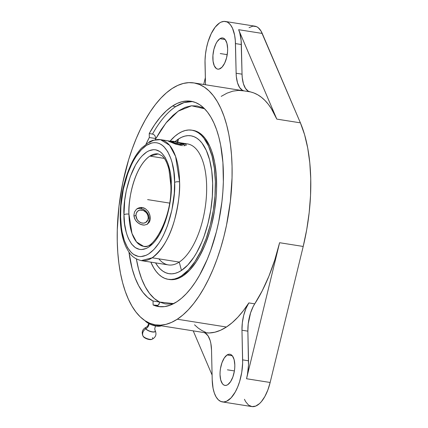 <?xml version="1.0" encoding="UTF-8"?>
<svg xmlns="http://www.w3.org/2000/svg" width="428" height="428" viewBox="0 0 428 428"><rect width="100%" height="100%" fill="white"/><g stroke="black" fill="none" stroke-linecap="round" stroke-linejoin="round"><path stroke-width="0.64" d="M170.836 185.105A3.681 1.214 -1.1 0 1 171.264 184.505C172.473 197.854 166.016 235.277 148.607 247.165C131.171 257.806 123.35 229.617 123.976 215.081L123.97 214.722A3.681 1.214 -1.1 0 1 128.946 214.134L131.99 233.458L136.537 241.97L143.551 246.314A46.764 20.94 99 0 1 128.946 214.134A46.764 20.94 99 0 1 149.87 156.097A46.764 20.94 99 0 1 158.189 153.941L149.87 156.097L164.304 158.387L149.87 156.097C133.745 167.257 127.844 201.813 128.946 214.134A3.681 1.214 178.9 0 0 123.97 214.722C122.761 201.374 129.219 163.951 146.627 152.058C164.063 141.417 171.885 169.606 171.259 184.142L171.264 184.505A3.681 1.214 178.9 0 0 170.836 185.105M149.559 142.465A61.247 27.424 99 0 1 160.457 139.635L169.643 145.333L175.608 156.498L179.583 181.841A3.681 1.214 178.9 0 0 174.603 182.424L174.592 181.959C175.309 165.374 166.39 133.22 146.504 145.338C126.645 158.879 119.262 201.556 120.632 216.798A3.681 1.214 178.9 0 0 120.204 217.397A3.681 1.214 -1.1 0 1 120.632 216.798L120.643 217.264C119.926 233.854 128.844 266.002 148.73 253.884C168.589 240.343 175.972 197.666 174.603 182.424A3.681 1.214 -1.1 0 1 179.583 181.841C180.145 191.6 178.46 204.316 174.533 219.997C169.868 237.101 162.415 249.701 152.175 257.79L141.283 260.62C131.979 258.25 129.433 253.29 125.96 246.854C122.355 238.942 120.434 229.119 120.198 217.381C120.124 196.575 124.302 177.748 132.733 160.912C135.425 155.787 138.383 151.48 141.62 148.002L149.672 141.641L152.716 140.341L160.457 139.635A61.247 27.424 99 0 1 179.583 181.841A61.247 27.424 99 0 1 152.175 257.79A61.247 27.424 99 0 1 141.283 260.62L168.348 264.911A61.247 27.424 -81 0 0 179.246 262.08L152.175 257.79L179.246 262.08A61.247 27.424 99 0 1 158.863 258.849M156.423 305.512L153.117 304.987L153.026 301.007L159.58 302.05L154.315 298.535L149.511 293.415L145.247 286.787L141.604 278.751L138.635 269.458L136.377 258.967A100.254 44.887 -81 0 0 159.58 302.05L153.026 301.007A100.254 44.887 99 0 1 128.956 252.103L132.075 268.42L135.045 277.713L138.693 285.744L142.957 292.377L147.762 297.492L153.026 301.007L153.117 304.987L158.777 306.609L164.684 306.603L170.751 304.977L176.882 301.751L181.649 298.156L186.341 293.651L190.925 288.285L195.355 282.106L199.582 275.172L207.28 259.32L210.672 250.551L216.397 231.762L218.665 221.918L221.918 201.802L222.865 191.728L223.352 181.772L222.918 162.587L220.629 144.99L218.81 137.003L216.573 129.663L213.925 123.034L210.902 117.181L207.532 112.168L203.846 108.038L199.876 104.828L195.666 102.576L191.252 101.297L186.678 101.008L181.986 101.709L177.224 103.394L172.441 106.048L166.348 110.82L160.382 117.063L154.647 124.682L149.228 133.547L149.319 137.527L155.872 138.57L154.936 135.713L153.861 134.627L152.529 134.071L149.228 133.547L149.319 137.527L155.872 138.57L154.936 135.713L153.861 134.627L152.529 134.071A103.934 46.54 -81 0 1 175.748 106.567A103.934 46.54 -81 0 0 152.529 134.071L149.228 133.547A103.934 46.54 99 0 1 172.441 106.048L175.748 106.567L184.126 102.554L192.573 101.57A103.934 46.54 -81 0 0 175.748 106.567L172.441 106.048A103.934 46.54 99 0 1 190.931 101.243A103.934 46.54 99 0 1 222.892 191.37A103.934 46.54 99 0 1 176.882 301.751A103.934 46.54 99 0 1 158.392 306.55A103.934 46.54 99 0 1 153.117 304.987L157.739 305.378L159.141 304.078L159.58 302.05L165.219 303.901L171.125 304.062L173.715 303.613L159.58 302.05L158.777 304.624L157.739 305.378L156.423 305.512A103.934 46.54 -81 0 0 160.056 306.748M146.504 327.153A5.136 1.787 19.7 0 0 145.905 328.768A5.88 4.842 142.3 0 0 149.062 323.686A5.88 4.842 -37.7 0 1 145.905 328.768A5.136 1.787 -160.3 0 1 146.178 327.254L147.5 326.345L148.794 323.547M151.806 339.313A5.259 1.83 -160.3 0 1 149.597 339.286A5.259 1.83 -160.3 0 1 143.134 336.194A5.88 4.842 -37.7 0 1 145.761 328.854A5.259 1.83 19.7 0 0 152.229 331.951A5.259 1.83 19.7 0 0 155.294 330.726M144.306 225.096L141.101 224.588L137.998 222.892L135.526 220.243L134.114 216.98L133.894 215.247L134.515 211.951L136.377 209.308L139.143 207.741L142.331 207.526L145.418 208.736L147.965 211.148L149.65 214.364L150.287 217.857L150.185 219.527L149.147 222.4L147.109 224.342L144.306 225.096L147.109 224.342L149.147 222.4L149.8 221.062L150.185 219.527L150.105 216.103L148.928 212.684L147.965 211.148L145.418 208.736L143.926 207.965L142.331 207.526L140.807 208.527L142.331 207.526L140.721 207.452L137.677 208.366L136.377 209.308L134.515 211.951L133.894 215.247L134.66 218.655L135.526 220.243L136.655 221.667L139.507 223.881L142.727 225L144.306 225.096M147.43 224.149L147.109 224.342M149.201 218.558A9.282 7.688 56.8 0 0 140.807 208.527A9.282 7.688 56.8 0 0 136.612 209.105A9.282 7.688 56.8 0 1 140.807 208.527A9.282 7.688 56.8 0 1 149.201 218.558L148.238 217.526L149.201 218.558A9.282 7.688 56.8 0 1 146.761 224.518A9.282 7.688 56.8 0 0 149.201 218.558M182.472 145.659L175.78 144.215L168.151 141.053L175.78 144.215L182.472 145.659M184.891 145.659L183.805 145.723L184.891 145.659M186.143 145.231L185.677 145.488L186.255 144.91L186.143 145.231L186.014 144.552L185.42 144.177L186.014 144.552M184.5 143.808L183.286 143.45L184.5 143.808M181.841 143.113L180.204 142.791L181.841 143.113M181.451 270.453L179.246 262.08L181.451 270.453L187.801 265.012L193.857 257.26L196.693 252.6L201.866 241.959L204.145 236.069L207.987 223.448L210.753 210.111L212.331 196.564L212.668 183.334L211.753 170.922L209.608 159.815L206.328 150.431L202.037 143.134L199.56 140.363L196.891 138.207L194.066 136.692L191.102 135.831L188.026 135.639L184.88 136.109L181.681 137.238L178.471 139.02A69.801 31.255 -81 0 0 175.1 141.582L178.471 139.02L177.732 142.117L178.471 139.02A69.801 31.255 -81 0 1 212.668 183.334A69.801 31.255 -81 0 1 181.451 270.453A69.801 31.255 -81 0 1 155.567 262.883L157.884 266.339L160.361 269.116L163.025 271.266L165.855 272.78L168.819 273.642L171.89 273.834L175.041 273.364L178.235 272.235L181.451 270.453M133.932 215.824L135.944 215.578A6.96 5.767 -123.2 0 1 141.946 209.998A6.96 5.767 -123.2 0 1 148.238 217.526L147.826 219.96L145.632 222.539L143.439 223.165L141.037 222.785L138.8 221.458L137.062 219.382L135.944 215.578L136.355 213.144L137.639 211.229L139.603 210.121L143.145 210.314L146.333 212.604L147.714 214.942L148.238 217.526A6.96 5.767 -123.2 0 1 142.24 223.1A6.96 5.767 -123.2 0 1 135.944 215.578L133.932 215.824M180.306 145.359L180.124 144.311A6.96 0.856 -167.4 0 1 173.163 142.69A6.96 0.856 -167.4 0 1 170.51 141.277A6.96 0.856 -167.4 0 1 174.324 141.454L170.505 141.277L171.077 141.909L173.725 142.866L180.124 144.311L183.05 144.611L184.013 144.327L180.728 142.899L174.324 141.454A6.96 0.856 -167.4 0 1 183.992 144.279A6.96 0.856 -167.4 0 1 180.124 144.311L180.306 145.359M168.14 279.307L169.402 279.505A75.499 33.807 -81 0 0 182.831 276.017L181.574 275.819A75.499 33.807 99 0 1 168.14 279.307A75.499 33.807 99 0 1 150.849 262.134L153.631 267.73L156.081 271.373L158.761 274.375L161.645 276.702L164.705 278.339L167.91 279.27L171.232 279.479L174.64 278.97L178.096 277.745L181.574 275.819L182.831 276.017L189.706 270.138L196.249 261.749L199.32 256.714L204.91 245.196L209.592 232.131L211.534 225.176L214.524 210.747L216.236 196.094L216.589 188.86L216.274 174.929L214.61 162.148L211.662 151.009L209.741 146.194L205.098 138.303L202.417 135.302L199.534 132.969L196.473 131.332L191.776 130.166A75.499 33.807 99 0 1 214.995 195.639A75.499 33.807 99 0 1 181.574 275.819L188.443 269.94L194.991 261.551L200.957 250.979L206.119 238.626L210.276 224.978L213.267 210.549L214.979 195.896L215.343 181.584L214.348 168.161L212.031 156.145L208.484 145.996L203.84 138.105L201.16 135.104L198.276 132.771L195.216 131.134L192.012 130.203L188.689 129.994L185.281 130.503L181.82 131.728L178.348 133.654A75.499 33.807 99 0 1 191.776 130.166M170.023 141.149A75.499 33.807 99 0 1 178.348 133.654L174.886 136.264L170.023 141.149M155.487 324.884L204.664 332.674A122.494 54.848 -81 0 0 226.449 327.013L177.278 319.224A122.494 54.848 99 0 1 155.487 324.884A122.494 54.848 99 0 1 117.818 218.66A122.494 54.848 99 0 1 172.045 88.569A122.494 54.848 99 0 1 193.836 82.914A122.494 54.848 99 0 1 231.505 189.133A122.494 54.848 99 0 1 177.278 319.224L226.449 327.013L220.639 330.218L214.861 332.214L209.174 332.973L204.621 332.668M221.217 96.364L227.027 93.16L232.805 91.169L238.492 90.41L244.03 90.891A25.98 11.631 99 0 1 236.138 73.236L242.039 74.172L242.248 77.639L243.42 83.781L245.501 88.436L248.32 91.218L253.911 92.978L257.752 94.807L261.433 97.306L264.937 100.446L268.249 104.223L271.336 108.605L276.798 119.107L238.626 29.693L262.23 33.432A32.48 14.541 -81 0 0 254.831 26.151L225.331 21.475A32.48 14.541 99 0 1 235.47 43.592L241.365 44.528A32.48 14.541 -81 0 0 238.626 29.693L239.734 32.828L241.119 40.318L242.039 74.172L236.138 73.236L235.47 43.592L241.365 44.528L242.039 74.172A25.98 11.631 -81 0 0 249.931 91.822L244.03 90.891L242.419 90.281L239.6 87.499L237.519 82.845L236.347 76.703L236.138 73.236L235.325 40.644L234.608 35.144L232.516 28.285L230.521 24.888L228.124 22.593L226.808 21.892L223.999 21.4L221.046 22.144L219.553 22.973A32.48 14.541 99 0 1 225.331 21.475M219.906 38.702A15.777 7.062 99 0 1 222.715 37.974A15.777 7.062 99 0 1 227.568 51.654A15.777 7.062 99 0 1 220.581 68.405A15.777 7.062 99 0 1 217.777 69.133A15.777 7.062 99 0 1 212.925 55.453A15.777 7.062 99 0 1 219.906 38.702L225.16 39.531L219.906 38.702L221.356 38.044L222.763 37.98L224.074 38.515L225.235 39.633L226.947 43.399L227.637 48.717L227.562 51.708L226.578 57.78L224.636 63.216L222.02 67.175L219.136 69.063L217.729 69.127L216.418 68.592L214.284 65.826L213.058 61.193L212.93 55.399L213.909 49.322L215.856 43.891L217.103 41.682L219.906 38.702M227.086 354.973A15.777 7.062 99 0 1 229.895 354.245A15.777 7.062 99 0 1 234.742 367.925A15.777 7.062 99 0 1 227.76 384.681A15.777 7.062 99 0 1 224.951 385.409A15.777 7.062 99 0 1 220.104 371.729A15.777 7.062 99 0 1 227.086 354.973L232.334 355.807L227.086 354.973L228.536 354.314L229.943 354.256L231.248 354.791L232.415 355.903L234.127 359.675L234.817 364.988L234.742 367.978L234.384 371.039L232.891 376.908L230.564 381.696L227.76 384.681L226.31 385.339L224.903 385.398L223.598 384.863L222.432 383.75L220.72 379.978L220.029 374.666L220.104 371.675L220.463 368.61L221.955 362.746L224.283 357.958L227.086 354.973M154.979 330.202A5.136 1.787 -160.3 0 1 155.155 330.47A5.136 1.787 -160.3 0 1 152.224 331.791A5.136 1.787 -160.3 0 1 145.905 328.768A5.136 1.787 19.7 0 0 152.224 331.791L152.224 331.791A5.136 1.787 19.7 0 0 155.22 330.593C156.809 334.402 155.776 337.275 152.143 339.217A5.259 1.83 -160.3 0 1 149.597 339.286A5.259 1.83 -160.3 0 1 143.134 336.194A5.259 1.83 -160.3 0 1 142.952 335.921L143.273 336.494A4.724 1.642 19.7 0 0 149.244 339.522L149.597 339.286L148.398 339.351L145.049 338.029L143.198 336.338M143.134 336.194A5.88 4.842 142.3 0 1 145.761 328.854A5.259 1.83 19.7 0 1 146.109 327.281A5.259 1.83 19.7 0 0 146.039 327.308A5.259 1.83 19.7 0 0 145.761 328.854A5.259 1.83 19.7 0 0 152.229 331.951A5.259 1.83 19.7 0 0 155.23 330.598L154.711 328.929L155.487 325.943M151.71 339.367L149.244 339.522A4.724 1.642 19.7 0 0 151.528 339.452L152.143 339.217A5.259 1.83 -160.3 0 0 152.416 337.665M159.195 326.286L156.364 326.104L151.833 324.895L147.66 322.894L145.723 321.465M160.035 326.195L161.704 325.719M157.124 326.018L160.029 326.195L157.124 326.018L157.418 325.189L157.124 326.018L151.833 324.895L157.124 326.018M159.114 326.291A9.282 3.231 -160.3 0 1 151.833 324.895A9.282 3.231 -160.3 0 1 145.777 321.514A9.282 3.231 -160.3 0 1 145.686 321.428M144.948 320.658L140.266 316.875L135.922 312.007L131.947 306.095L128.384 299.204L125.27 291.388L122.627 282.737L120.487 273.321L118.872 263.236L117.791 252.584L117.256 241.462L117.277 229.975L118.968 206.366L122.804 182.66L128.625 159.772L132.22 148.912L136.222 138.581L140.593 128.876L145.295 119.899L150.276 111.724L155.492 104.443L160.896 98.114L166.433 92.806L172.045 88.569L177.684 85.445L183.296 83.46L188.823 82.631L194.21 82.973L199.416 84.482L204.381 87.141L209.057 90.918L213.401 95.786L217.376 101.698L220.939 108.594L224.053 116.405L226.696 125.062L228.836 134.472L230.451 144.557L231.532 155.209L232.067 166.332L232.046 177.818L230.355 201.428L226.524 225.133L223.849 236.738L220.698 248.021L217.103 258.887L213.101 269.217L208.73 278.917L204.033 287.9L199.047 296.069L193.831 303.356L188.427 309.679L182.895 314.987L177.278 319.224L171.639 322.348L166.032 324.338L160.5 325.162L155.113 324.82L149.907 323.311L144.948 320.658L149.367 323.766L151.833 324.895L149.393 323.777L147.071 322.311L147.179 322.011L147.071 322.311L145.969 321.663M145.44 321.198L145.959 321.658M203.937 332.561A25.98 11.631 99 0 1 211.528 350.141L212.202 379.786L213.058 388.233L214.326 393.027L216.097 396.927L218.301 399.784L220.859 401.491L223.667 401.978L226.621 401.234L231.072 397.874L235.213 392.101L237.615 387.147L239.632 381.525L241.75 372.328L242.639 362.912L241.97 330.223L247.871 331.16L248.545 360.804L242.644 359.868A32.48 14.541 99 0 1 222.341 401.908A32.48 14.541 99 0 1 212.202 379.786L211.528 350.141L210.854 343.449L210.148 340.533L208.067 335.878L205.253 333.096L203.637 332.492M222.341 401.908L251.841 406.584A32.48 14.541 -81 0 0 270.148 382.482L246.544 378.743A32.48 14.541 -81 0 0 248.545 360.804L242.644 359.868L241.97 330.223L242.328 322.856L243.676 315.441L245.913 308.599L248.845 302.912L243.489 310.519L237.936 317.116L232.238 322.632L226.449 327.013A122.494 54.848 -81 0 0 248.845 302.912L254.74 303.848L253.205 306.512L250.594 312.847L248.224 323.793L247.871 331.16L248.491 365.212L247.48 374.27L246.544 378.743L270.148 382.482L303.206 246.458L279.602 242.713L246.544 378.743L279.602 242.713L274.771 259.951L268.928 276.124L262.198 290.863L254.74 303.848A25.98 11.631 -81 0 0 247.871 331.16L241.97 330.223A25.98 11.631 99 0 1 248.845 302.912L254.74 303.848A122.494 54.848 -81 0 0 279.602 242.713L303.206 246.458L270.148 382.482L267.853 389.978L264.868 396.499L261.385 401.646L259.523 403.593L255.709 406.086L251.969 406.6L248.54 405.097L245.64 401.667L244.447 399.297M205.023 63.515A32.48 14.541 99 0 1 219.553 22.973L215.161 27.183L211.213 33.662L208.04 41.853L206.494 47.925L205.477 54.206L205.028 60.466L205.51 84.76L205.023 63.515M205.563 332.272L201.722 330.443L198.036 327.944L194.531 324.804M193.226 330.865L212.095 375.062L193.226 330.865M249.053 27.649L252.862 26.135L256.474 26.632L258.132 27.633L261.032 31.062L300.403 122.847L262.23 33.432L238.626 29.693L276.798 119.107L300.403 122.847L304.581 134.665L307.732 148.115L309.802 162.924L310.744 178.802L310.541 195.43L309.193 212.475L306.732 229.595L303.206 246.458A122.494 54.848 -81 0 0 300.403 122.847L276.798 119.107A122.494 54.848 -81 0 0 249.931 91.822L244.03 90.891A122.494 54.848 -81 0 0 243.008 90.704L193.836 82.914M203.696 84.477L205.349 77.687L203.696 84.477M149.319 137.527L146.098 143.926A100.254 44.887 99 0 1 149.319 137.527M155.872 138.57L165.962 122.991L178.187 111.152L191.589 105.78L204.595 108.776L202.856 107.824L197.217 105.973L191.311 105.812L185.228 107.348L179.075 110.552L172.96 115.373L166.99 121.723L161.26 129.502L155.872 138.57A100.254 44.887 -81 0 0 155.278 139.689L155.872 138.57M169.167 279.468L172.489 279.682L175.897 279.168L179.353 277.949L182.831 276.017A75.499 33.807 -81 0 0 216.252 195.837A75.499 33.807 -81 0 0 193.033 130.363M184.522 143.813A61.247 27.424 99 0 1 206.542 193.772A61.247 27.424 99 0 1 179.246 262.08A61.247 27.424 -81 0 0 206.355 197.035A61.247 27.424 -81 0 0 187.523 143.926L180.349 142.786M170.387 141.208L160.457 139.635M168.621 140.956L169.349 141.047L168.621 140.956M137.286 208.602L137.677 208.366M176.101 159.393L176.55 159.489M151.87 244.153A46.764 20.94 99 0 1 143.551 246.314C153.336 250.808 172.677 215.808 170.836 185.089L168.969 169.504C166.519 160.27 163.683 157.172 161.741 155.599L158.189 153.941M174.603 182.424L174.282 193.328L171.906 209.998L167.444 225.781L163.501 235.133L161.286 239.316L158.949 243.125L153.962 249.454L148.73 253.884L146.087 255.329L140.871 256.602L138.346 256.425L133.59 254.441L131.401 252.654L127.512 247.582L124.388 240.675L122.151 232.201L121.397 227.471L120.632 216.798L120.953 205.895L123.328 189.224L127.79 173.447L131.733 164.095L133.948 159.906L136.286 156.097L141.272 149.768L146.504 145.338L151.774 142.989L154.364 142.62L156.889 142.802L159.323 143.524L161.645 144.782L163.833 146.569L167.722 151.64L170.847 158.547L172.083 162.608L173.838 171.751L174.603 182.424M171.264 184.505L170.595 175.196L169.932 171.05L167.974 163.619L165.235 157.568L161.821 153.122L159.901 151.56L155.733 149.821L153.518 149.666L148.944 150.79L146.627 152.058L142.048 155.942L139.822 158.526L135.623 164.839L130.23 176.716L126.324 190.551L124.719 200.283L123.97 214.722L124.639 224.031L126.18 232.046L127.26 235.603L128.539 238.819L131.631 244.094L135.328 247.662L139.501 249.401L141.716 249.556L146.29 248.433L148.607 247.165L153.187 243.281L155.412 240.702L159.612 234.384L165.005 222.512L168.91 208.671L170.515 198.94L171.264 184.505M147.617 199.614L169.541 203.086M177.042 143.717L177.866 140.004M227.225 54.661L220.243 53.553M234.4 370.932L227.423 369.824M182.307 144.049L179.402 143.952L174.319 142.786L172.147 141.711L175.052 141.807L180.129 142.979L182.307 144.049M169.59 141.85L170.51 141.277M142.952 335.921C141.374 332.117 142.406 329.25 146.039 327.308L146.178 327.254M184.88 145.659L183.992 144.284"/></g></svg>
